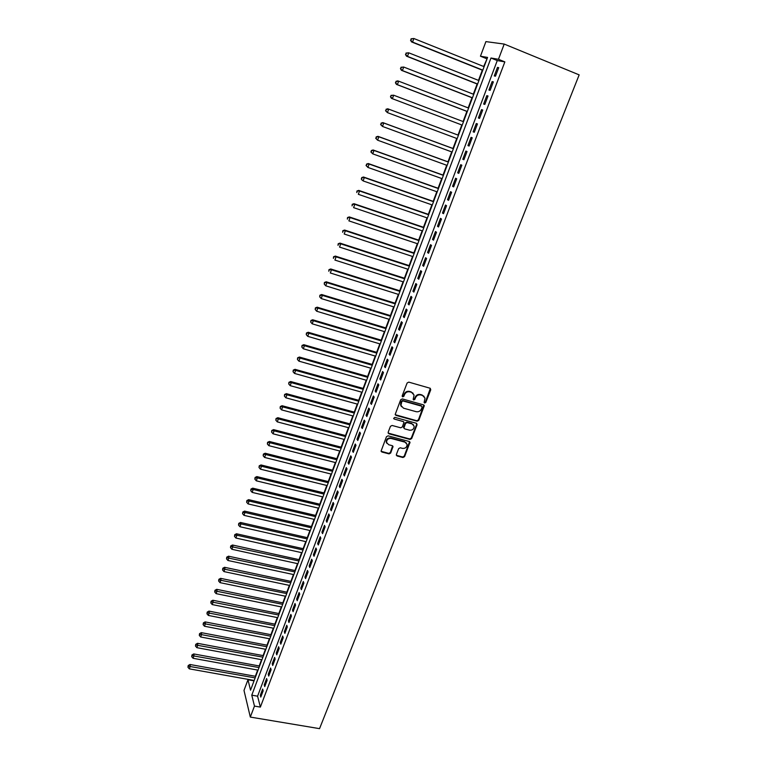 <?xml version="1.0" encoding="UTF-8"?>
<svg xmlns="http://www.w3.org/2000/svg" width="767" height="767" viewBox="0 0 767 767"><rect width="100%" height="100%" fill="white"/><g stroke="black" fill="none" stroke-linecap="round" stroke-linejoin="round"><path stroke-width="1.15" d="M424.659 403.03L425.8 402.435L430.757 389.761L430.057 388.227L408.782 382.129L407.124 382.992L402.205 395.791L402.713 396.865L403.864 396.261L404.506 394.612C405.628 392.34 407.392 391.419 409.779 391.841L411.563 392.34L414.075 395.053L413.173 399.367L413.72 399.962L414.87 399.358L415.513 397.718C416.644 395.456 418.389 394.535 420.767 394.957L422.531 395.456L425.014 398.102L424.113 402.454L424.659 403.03M424.132 402.522L425.417 401.975L430.354 388.361M402.176 396.338L403.509 395.81L404.142 394.161L404.506 394.612M413.192 399.444L414.496 398.907L415.139 397.258L415.513 397.718M396.357 454.515L397.076 455.982L402.963 457.515L404.573 456.662L410.009 442.31L409.233 441.485L388.092 435.838L386.463 436.701L381.065 451.14L381.87 452.012L389.051 453.882L390.671 453.029L393.02 446.519L392.234 445.665L388.668 444.726L386.539 442.406C386.683 439.587 388.198 438.273 391.093 438.456L405.005 442.156L407.095 444.39C406.989 447.219 405.475 448.561 402.57 448.398L400.259 447.784L398.639 448.637L396.357 454.515M254.471 706.091L250.32 717.078L319.542 728.65L579.162 74.878L504.207 44.064L498.464 59.299L490.976 58.014L251.777 695.17L254.471 706.091L260.368 707.097L504.849 61.887L498.464 59.299M417.162 421.198L418.792 420.335L424.324 405.695L423.547 404.871L402.32 398.917L400.671 399.78L395.178 414.516L395.973 415.378L417.162 421.198L416.788 420.728L418.418 419.865L423.873 405.014M417.066 424.755L411.649 438.59L410.029 439.443L388.888 433.777L388.16 432.281L390.451 426.318L392.09 425.464L400.71 427.794L402.349 426.931L403.95 422.329L403.154 421.476L394.18 419.022L393.615 418.418L394.813 417.363L416.356 423.259L417.066 424.755L416.692 424.276L411.285 438.091L411.649 438.59M495.492 76.192L498.723 67.659L497.467 67.419L494.255 75.933L495.492 76.192M490.142 90.343L493.354 81.868L492.117 81.59L488.924 90.036L490.142 90.343M484.83 104.408L488.013 95.98L486.805 95.664L483.632 104.063L484.83 104.408M479.548 118.377L482.711 110.007L481.523 109.643L478.368 117.993L479.548 118.377M474.303 132.26L477.448 123.938L476.269 123.535L473.143 131.828L474.303 132.26M469.088 146.046L472.213 137.782L471.063 137.341L467.947 145.586L469.088 146.046M463.91 159.747L467.017 151.54L465.876 151.061L462.789 159.248L463.91 159.747M458.762 173.361L461.849 165.202L460.727 164.684L457.659 172.824L458.762 173.361M453.652 186.889L456.71 178.788L455.617 178.232L452.559 186.314L453.652 186.889M448.57 200.331L451.61 192.277L450.536 191.683L447.497 199.717L448.57 200.331M443.518 213.696L446.547 205.69L445.483 205.057L442.463 213.044L443.518 213.696M438.503 226.965L441.504 219.017L440.459 218.346L437.468 226.284L438.503 226.965M433.518 240.157L436.5 232.257L435.474 231.557L432.492 239.438L433.518 240.157M428.561 253.263L431.524 245.411L430.517 244.673L427.555 252.506L428.561 253.263M423.633 266.293L426.586 258.489L425.589 257.712L422.655 265.497L423.633 266.293M418.744 279.236L421.668 271.48L420.7 270.674L417.775 278.411L418.744 279.236M413.873 292.102L416.788 284.394L415.829 283.56L412.924 291.249L413.873 292.102M409.041 304.892L411.937 297.232L410.997 296.359L408.111 304L409.041 304.892M404.238 317.596L407.114 309.983L406.194 309.072L403.327 316.675L404.238 317.596M399.463 330.222L402.33 322.658L401.419 321.718L398.562 329.273L399.463 330.222M394.717 342.782L397.565 335.256L396.673 334.287L393.835 341.785L394.717 342.782M390 355.255L392.829 347.777L391.956 346.77L389.137 354.229L390 355.255M385.322 367.652L388.131 360.222L387.268 359.186L384.468 366.597L385.322 367.652M380.662 379.981L383.452 372.589L382.608 371.525L379.818 378.898L380.662 379.981M376.031 392.225L378.802 384.89L377.968 383.788L375.207 391.112L376.031 392.225M371.429 404.401L374.181 397.105L373.366 395.983L370.614 403.26L371.429 404.401M366.847 416.51L369.589 409.252L368.793 408.102L366.06 415.33L366.847 416.51M362.302 428.532L365.025 421.323L364.239 420.143L361.525 427.334L362.302 428.532M357.786 440.498L360.49 433.326L359.723 432.118L357.019 439.261L357.786 440.498M353.29 452.386L355.984 445.253L355.226 444.016L352.542 451.121L353.29 452.386M348.822 464.198L351.497 457.113L350.759 455.847L348.084 462.913L348.822 464.198M344.383 475.943L347.039 468.905L346.31 467.602L343.664 474.629L344.383 475.943M339.963 487.62L342.609 480.621L341.9 479.298L339.263 486.278L339.963 487.62M335.582 499.231L338.209 492.27L337.509 490.918L334.891 497.86L335.582 499.231M331.219 510.774L333.827 503.852L333.146 502.471L330.539 509.374L331.219 510.774M326.876 522.241L329.474 515.366L328.803 513.957L326.215 520.822L326.876 522.241M322.571 533.65L325.15 526.814L324.489 525.376L321.919 532.202L322.571 533.65M318.276 544.992L320.846 538.194L320.203 536.737L317.643 543.515L318.276 544.992M314.019 556.267L316.57 549.508L315.937 548.022L313.396 554.762L314.019 556.267M309.782 567.475L312.322 560.754L311.699 559.239L309.168 565.95L309.782 567.475M305.573 578.615L308.094 571.933L307.49 570.399L304.969 577.062L305.573 578.615M301.383 589.698L303.895 583.054L303.301 581.491L300.798 588.116L301.383 589.698M297.212 600.714L299.715 594.109L299.13 592.527L296.647 599.113L297.212 600.714M293.08 611.663L295.554 605.105L294.988 603.495L292.515 610.043L293.08 611.663M288.958 622.555L291.422 616.026L290.866 614.396L288.411 620.906L288.958 622.555M284.864 633.389L287.318 626.898L286.772 625.239L284.327 631.711L284.864 633.389M280.799 644.155L283.234 637.703L282.707 636.016L280.271 642.458L280.799 644.155M276.743 654.865L279.169 648.441L278.651 646.744L276.235 653.139L276.743 654.865M272.726 665.507L275.132 659.121L274.624 657.396L272.218 663.771L272.726 665.507M268.718 676.091L271.115 669.744L270.626 667.999L268.229 674.327L268.718 676.091M264.74 686.618L267.127 680.31L266.638 678.536L264.26 684.835L264.74 686.618M504.849 61.887L497.265 60.555L257.587 696.187L260.368 707.097M262.678 689.025L260.32 695.286L260.78 697.088L263.158 690.818L262.678 689.025M487.074 58.762L483.689 66.489M482.309 70.171L478.493 80.382M477.132 83.996L473.316 94.188M471.993 97.735L468.177 107.907M466.882 111.388L463.076 121.541M461.801 124.954L458.004 135.078M456.739 138.463L452.981 148.491M451.705 151.904L447.995 161.827M446.701 165.26L443.029 175.077M441.734 178.529L438.091 188.251M436.797 191.721L433.192 201.338M431.888 204.837L428.322 214.348M427.008 217.866L423.48 227.272M422.157 230.809L418.667 240.129M417.334 243.676L413.883 252.899M412.55 256.475L409.137 265.593M407.785 269.188L404.41 278.21M403.058 281.825L399.712 290.751M398.351 294.384L395.043 303.214M393.682 306.867L390.403 315.601M389.032 319.273L385.791 327.921M384.411 331.603L381.209 340.165M379.818 343.865L376.655 352.331M375.255 356.051L372.12 364.43M370.72 368.17L367.614 376.453M366.214 380.211L363.136 388.409M361.727 392.186L358.688 400.297M357.269 404.084L354.268 412.109M352.839 415.915L349.867 423.863M348.439 427.679L345.495 435.541M344.057 439.366L341.142 447.151M339.704 450.996L336.818 458.695M335.371 462.559L332.523 470.171M331.076 474.044L328.247 481.58M326.79 485.473L324 492.922M322.543 496.824L319.781 504.197M318.315 508.118L315.582 515.414M314.106 519.355L311.402 526.565M309.926 530.515L307.251 537.657M305.765 541.617L303.118 548.683M301.632 552.652L299.015 559.642M297.529 563.63L294.931 570.543M293.435 574.55L290.875 581.386M289.37 585.394L286.839 592.162M285.334 596.189L282.822 602.881M281.316 606.918L278.833 613.542M277.318 617.588L274.864 624.146M273.34 628.202L270.914 634.683M269.39 638.758L266.993 645.172M265.459 649.256L263.091 655.593M261.557 659.687L259.208 665.967M257.664 670.07L255.344 676.273M253.8 680.396L253.829 681.432M250.32 717.078L243.992 690.415L247.971 679.754L250.541 690.195L487.572 57.429L480.458 56.202L485.904 41.61L504.207 44.064M253.656 680.77L247.971 679.754M486.614 58.685L480.458 56.202M497.265 60.555L490.976 58.014M257.587 696.187L251.777 695.17M497.467 67.419L498.636 67.889M492.117 81.59L493.286 82.05M486.805 95.664L487.965 96.115M481.523 109.643L482.683 110.093M476.269 123.535L477.429 123.976M467.947 145.586L469.107 146.008M462.789 159.248L463.939 159.67M457.659 172.824L458.81 173.237M452.559 186.314L453.709 186.726M447.497 199.717L448.647 200.129M442.463 213.044L443.614 213.437M437.468 226.284L438.609 226.668M432.492 239.438L433.643 239.822M427.555 252.506L428.705 252.889M422.655 265.497L423.796 265.871M417.775 278.411L418.916 278.776M412.924 291.249L414.065 291.604M408.111 304L409.242 304.355M403.327 316.675L404.458 317.02M398.562 329.273L399.703 329.609M393.835 341.785L394.967 342.13M389.137 354.229L390.269 354.565M384.468 366.597L385.59 366.923M379.818 378.898L380.95 379.214M375.207 391.112L376.329 391.429M370.614 403.26L371.736 403.567M366.06 415.33L367.182 415.637M361.525 427.334L362.647 427.631M357.019 439.261L358.141 439.558M352.542 451.121L353.654 451.408M348.084 462.913L349.206 463.191M343.664 474.629L344.776 474.907M339.263 486.278L340.375 486.556M334.891 497.86L335.994 498.128M330.539 509.374L331.641 509.633M326.215 520.822L327.317 521.081M321.919 532.202L323.022 532.451M317.643 543.515L318.746 543.765M313.396 554.762L314.499 555.011M309.168 565.95L310.271 566.19M304.969 577.062L306.071 577.302M300.798 588.116L301.891 588.347M296.647 599.113L297.74 599.343M292.515 610.043L293.608 610.264M288.411 620.906L289.504 621.126M284.327 631.711L285.42 631.931M280.271 642.458L281.355 642.669M276.235 653.139L277.318 653.35M272.218 663.771L273.301 663.973M268.229 674.327L269.313 674.529M264.26 684.835L265.344 685.027M260.32 695.286L261.394 695.468M424.065 396.338L422.531 395.456M415.139 397.258C416.27 395.005 418.015 394.094 420.393 394.506L422.157 395.005M413.145 393.27L411.563 392.34M404.142 394.161C405.264 391.899 407.028 390.978 409.415 391.391L411.189 391.899M395.235 414.717L416.788 420.728M422.109 407.229L421.61 406.165L402.972 400.959L401.822 401.563L400.94 405.407L403.471 408.169L416.203 411.697C418.561 412.1 420.306 411.189 421.428 408.945L422.109 407.229M401.438 406.692L400.585 404.947L400.796 402.838L401.467 401.103L402.617 400.499L421.227 405.714M388.131 433.087L409.664 438.945L411.285 438.091M403.538 421.658L394.18 419.022M409.607 430.201C412.541 430.373 414.055 429.012 414.142 426.136L412.061 423.911L407.162 422.569L405.522 423.432L403.921 428.024L404.708 428.878L409.607 430.201M413.403 424.697L412.061 423.911M403.969 428.207L403.634 426.903L405.168 422.953L406.798 422.099L411.687 423.432M416.692 424.276L416.711 423.422M406.414 443.01L405.005 442.156M386.836 443.297L386.194 441.907C386.338 439.098 387.862 437.784 390.748 437.957L404.65 441.667M381.094 451.284L388.706 453.374L390.336 452.52L392.646 445.867M396.318 455.272L402.608 457.007L404.219 456.154L409.607 441.667M484.111 66.662L413.844 38.503L412.56 42.089L411.572 41.926L482.731 70.343M410.959 40.287L411.467 38.858L410.556 40.229L412.56 42.089L482.807 70.142M411.064 38.791L413.844 38.503L411.467 38.858M411.572 41.926L410.556 40.229M478.905 80.554L408.744 52.818L407.478 56.384L406.5 56.173L477.553 84.159M405.868 54.582L406.376 53.163L405.484 54.505L407.478 56.384L477.611 84.015M405.992 53.076L408.744 52.818L406.376 53.163M406.5 56.173L405.484 54.505M473.738 94.351L403.682 67.036L402.416 70.574L401.457 70.334L472.414 97.898M400.825 68.79L401.323 67.371L400.441 68.685L402.416 70.574L472.453 97.793M400.94 67.275L403.682 67.036L401.323 67.371M401.457 70.334L400.441 68.685M468.599 108.07L398.648 81.168L397.392 84.686L396.453 84.399L467.295 111.551M395.801 82.894L396.299 81.484L395.427 82.778L397.392 84.686L467.324 111.483M395.925 81.379L397.699 80.89L398.648 81.168L396.299 81.484M396.453 84.399L395.427 82.778M391.477 98.368L462.213 125.117L391.477 98.368L390.451 96.786L391.314 95.52L390.451 96.786M463.498 121.704L393.644 95.204L392.397 98.694L390.815 96.91M390.94 95.386L393.644 95.204L391.314 95.52M386.357 109.451L385.859 110.841L386.357 109.451L388.677 109.144L458.426 135.241L387.766 108.789L388.677 109.144L387.44 112.624L457.161 138.616M385.859 110.841L387.44 112.624L385.504 110.697M385.993 109.307L387.766 108.789M453.402 148.645L382.848 122.605L383.74 123.008L382.512 126.459L452.127 152.058M453.383 148.702L383.74 123.008L381.074 123.142L380.94 124.685L381.429 123.305M380.94 124.685L382.512 126.459L380.585 124.522M381.074 123.142L382.848 122.605M448.407 161.981L377.958 136.334L378.84 136.775L377.613 140.198L447.123 165.413M448.369 162.077L378.84 136.775L376.185 136.89L376.051 138.434L376.539 137.063M376.051 138.434L377.613 140.198L375.705 138.261M376.185 136.89L377.958 136.334M443.441 175.231L373.107 149.977L373.97 150.457L372.752 153.86L442.147 178.682M443.393 175.375L373.97 150.457L371.333 150.543L371.19 152.096L371.669 150.735M371.19 152.096L372.752 153.86L370.844 151.904M371.333 150.543L373.107 149.977M438.513 188.394L368.285 163.534L369.128 164.052L367.92 167.436L437.209 191.875M438.446 188.577L369.128 164.052L366.511 164.119L366.358 165.672L366.837 164.32M366.358 165.672L367.92 167.436L366.022 165.471M366.511 164.119L368.285 163.534M433.614 201.481L363.481 177.004L364.315 177.551L363.117 180.916L432.3 204.981M433.528 201.711L364.315 177.551L361.708 177.599L361.564 179.162L362.043 177.819M361.564 179.162L362.292 180.36L361.238 178.941M361.708 177.599L363.481 177.004M428.734 214.492L358.726 190.389L359.531 190.973L358.342 194.319L427.42 218.001M428.638 214.76L359.531 190.973L356.943 191.002L356.789 192.575L357.269 191.232M356.943 191.002L358.726 190.389M423.892 227.415L353.99 203.696L354.776 204.319L353.597 207.636L422.569 230.953M423.777 227.722L354.776 204.319L352.216 204.31L352.053 205.892L352.523 204.559M352.216 204.31L353.99 203.696M419.079 240.263L349.282 216.917L350.059 217.569L348.88 220.867L417.756 243.82M418.955 240.608L350.059 217.569L347.509 217.55L347.346 219.132L347.815 217.809M347.509 217.55L349.282 216.917M414.295 253.033L344.604 230.052L345.371 230.742L344.201 234.021L412.962 256.609M414.151 253.417L345.371 230.742L342.83 230.694L342.667 232.286L343.137 230.972M342.83 230.694L344.604 230.052M409.549 265.727L339.954 243.101L340.701 243.829L339.541 247.089L408.197 269.322M409.386 266.149L340.701 243.829L338.18 243.762L338.017 245.363L338.477 244.059M338.18 243.762L339.954 243.101M404.823 278.344L335.342 256.082L336.071 256.84L334.92 260.08L403.471 281.949M404.65 278.805L336.071 256.84L333.568 256.753L333.396 258.354L333.856 257.06M333.568 256.753L335.342 256.082M400.125 290.875L330.75 268.968L331.469 269.773L330.318 272.985L398.763 294.509M399.933 291.374L331.469 269.773L328.976 269.658L328.803 271.259L329.264 269.974M328.976 269.658L330.75 268.968M395.456 303.339L326.186 281.786L326.886 282.62L325.754 285.813L394.085 306.992M395.254 303.876L326.886 282.62L324.412 282.486L324.24 284.097L324.69 282.812M325.754 285.813L324.24 284.097M324.412 282.486L326.186 281.786M390.815 315.726L321.651 294.518L322.341 295.381L321.21 298.564L389.444 319.398M390.604 316.301L322.341 295.381L319.887 295.228L319.705 296.848L320.155 295.573M321.21 298.564L319.705 296.848M319.887 295.228L321.651 294.518M386.204 328.046L317.154 307.183L317.826 308.075L316.694 311.239L384.823 331.728M385.974 328.65L317.826 308.075L315.381 307.903L315.199 309.523L315.64 308.257M316.694 311.239L315.199 309.523M315.381 307.903L317.154 307.183M381.621 340.289L312.668 319.762L313.329 320.692L312.207 323.827L380.231 343.99M381.372 340.932L313.329 320.692L310.903 320.491L310.712 322.121L311.162 320.865M312.207 323.827L310.712 322.121M310.903 320.491L312.668 319.762M377.057 352.456L308.219 332.264L308.861 333.223L307.749 336.349L375.667 356.176M376.808 353.136L308.861 333.223L306.445 333.012L306.263 334.642L306.704 333.396M307.749 336.349L306.263 334.642M306.445 333.012L308.219 332.264M372.532 364.546L303.799 344.69L304.422 345.687L303.32 348.784L371.132 368.285M372.263 365.265L304.422 345.687L302.025 345.447L301.834 347.087L302.275 345.85M303.32 348.784L301.834 347.087M302.025 345.447L303.799 344.69M368.026 376.578L299.398 357.048L300.012 358.074L298.919 361.152L366.616 380.327M367.738 377.326L300.012 358.074L297.625 357.815L297.433 359.455L297.874 358.227M298.919 361.152L297.433 359.455M297.625 357.815L299.398 357.048M363.548 388.524L295.027 369.33L295.631 370.375L294.538 373.443L362.129 392.292M363.251 389.31L295.631 370.375L293.262 370.106L293.061 371.755L293.493 370.528M294.538 373.443L293.061 371.755M293.262 370.106L295.027 369.33M359.09 400.412L290.683 381.535L291.268 382.618L290.185 385.657L357.681 404.199M358.783 401.227L291.268 382.618L288.919 382.321L288.718 383.97L289.149 382.752M290.185 385.657L288.718 383.97M288.919 382.321L290.683 381.535M354.67 412.224L286.369 393.663L286.944 394.775L285.861 397.805L353.242 416.021M354.354 413.077L286.944 394.775L284.595 394.468L284.394 396.127L284.825 394.909M285.861 397.805L284.394 396.127M284.595 394.468L286.369 393.663M350.27 423.969L282.074 405.724L282.63 406.865L281.566 409.875L348.841 427.785M349.934 424.851L282.63 406.865L280.31 406.539L280.099 408.197L280.53 406.989M281.566 409.875L280.099 408.197M280.31 406.539L282.074 405.724M345.898 435.646L277.807 417.708L278.354 418.878L277.29 421.879L344.46 439.481M345.553 436.557L278.354 418.878L276.043 418.533L275.832 420.201L276.254 419.003M277.29 421.879L275.832 420.201M276.043 418.533L277.807 417.708M341.545 447.257L273.57 429.625L274.097 430.824L273.042 433.806L340.107 451.101M341.19 448.196L274.097 430.824L271.796 430.46L271.585 432.128L272.007 430.939M273.042 433.806L271.585 432.128M271.796 430.46L273.57 429.625M337.221 458.791L269.351 441.476L269.869 442.703L268.814 445.656L335.773 462.654M336.857 459.778L269.869 442.703L267.578 442.319L267.367 443.997L267.788 442.808M268.814 445.656L267.367 443.997M267.578 442.319L269.351 441.476M332.926 470.267L265.161 453.249L265.66 454.505L264.615 457.448L331.478 474.15M332.552 471.283L265.66 454.505L263.388 454.102L263.177 455.78L263.589 454.61M264.615 457.448L263.177 455.78M263.388 454.102L265.161 453.249M328.65 481.676L260.991 464.955L261.489 466.24L260.444 469.164L327.193 485.569M328.266 482.721L261.489 466.24L259.227 465.818L259.006 467.506L259.419 466.336M260.444 469.164L259.006 467.506M259.227 465.818L260.991 464.955M324.403 493.018L256.849 476.595L257.328 477.908L256.293 480.813L322.945 496.93M324 494.092L257.328 477.908L255.277 477.994L255.085 477.467L254.855 479.154L255.277 477.994M256.293 480.813L254.855 479.154M255.085 477.467L256.849 476.595M320.184 504.293L252.727 488.167L253.196 489.499L252.17 492.395L318.708 508.214M319.762 505.395L253.196 489.499L251.154 489.586L250.962 489.049L250.742 490.736L251.154 489.586M252.17 492.395L250.742 490.736M250.962 489.049L252.727 488.167M315.975 515.51L248.633 499.662L249.093 501.033L248.067 503.9L314.508 519.441M315.553 516.642L249.093 501.033L247.051 501.11L246.869 500.563L246.648 502.26L247.051 501.11M248.067 503.9L246.648 502.26M246.869 500.563L248.633 499.662M311.805 526.661L244.568 511.1L245.009 512.49L243.992 515.347L310.328 530.611M311.364 527.821L245.009 512.49L242.976 512.567L242.803 512.011L242.573 513.708L242.976 512.567M243.992 515.347L242.573 513.708M242.803 512.011L244.568 511.1M307.653 537.744L240.522 522.471L240.953 523.89L239.937 526.728L306.167 541.703M307.203 538.942L240.953 523.89L238.93 523.957L238.758 523.382L238.518 525.088L238.93 523.957M239.937 526.728L238.518 525.088M238.758 523.382L240.522 522.471M303.521 548.769L236.495 533.774L236.917 535.222L235.91 538.041L302.035 552.748M303.061 549.987L236.917 535.222L234.903 535.28L234.731 534.695L234.501 536.401L234.903 535.28M235.91 538.041L234.501 536.401M234.731 534.695L236.495 533.774M299.418 559.728L232.497 545.011L232.9 546.487L231.902 549.287L297.922 563.716M298.948 560.984L230.896 546.535L230.733 545.941L230.493 547.657L230.896 546.535M231.902 549.287L230.493 547.657M230.733 545.941L232.497 545.011M295.333 570.629L228.518 556.19L228.911 557.686L227.924 560.476L293.838 574.627M294.854 571.904L226.917 557.724L226.754 557.13L226.514 558.846L226.917 557.724M227.924 560.476L226.514 558.846M226.754 557.13L228.518 556.19M291.268 581.472L224.558 567.292L224.952 568.817L223.964 571.588L289.773 585.48M290.779 582.776L222.957 568.855L222.804 568.251L222.564 569.967L222.957 568.855M223.964 571.588L222.564 569.967M222.804 568.251L224.558 567.292M287.232 592.249L220.628 578.347L221.001 579.89L220.024 582.642L285.727 596.275M286.733 593.581L219.017 579.919L218.873 579.306L218.624 581.022L219.017 579.919M220.024 582.642L218.624 581.022M218.873 579.306L220.628 578.347M283.215 602.967L216.716 589.324L217.08 590.897L216.102 593.639L281.71 607.004M282.707 604.329L215.105 590.926L214.961 590.293L214.712 592.019L215.105 590.926M216.102 593.639L214.712 592.019M214.961 590.293L216.716 589.324M279.226 613.619L212.833 600.245L213.188 601.836L212.21 604.569L277.712 617.675M278.709 615.009L211.213 601.865L211.078 601.223L210.829 602.948L211.213 601.865M212.21 604.569L210.829 602.948M211.078 601.223L212.833 600.245M275.257 624.223L208.969 611.107L209.305 612.718L208.346 615.431L273.733 628.278M274.73 625.632L207.349 612.737L207.215 612.095L206.965 613.821L207.349 612.737M208.346 615.431L206.965 613.821M207.215 612.095L208.969 611.107M271.307 634.76L205.125 621.903L205.451 623.542L204.492 626.236L269.783 638.834M270.77 636.198L203.504 623.552L203.37 622.9L203.121 624.635L203.504 623.552M204.492 626.236L203.121 624.635M203.37 622.9L205.125 621.903M267.386 645.248L201.299 632.641L201.625 634.299L200.666 636.984L265.852 649.323M266.83 646.706L199.679 634.309L199.545 633.647L199.295 635.383L199.679 634.309M200.666 636.984L199.295 635.383M199.545 633.647L201.299 632.641M263.474 655.67L197.502 643.312L197.809 644.999L196.86 647.664L261.94 659.764M262.918 657.156L195.873 644.999L195.748 644.328L195.489 646.073L195.873 644.999M196.86 647.664L195.489 646.073M195.748 644.328L197.502 643.312M259.591 666.034L193.725 653.935L194.022 655.641L193.073 658.287L258.057 670.137M259.025 667.549L192.086 655.641L191.971 654.951L191.712 656.696L192.086 655.641M193.073 658.287L191.712 656.696M191.971 654.951L193.725 653.935M255.727 676.35L189.967 664.49L190.254 666.216L189.315 668.853L254.193 680.463M255.152 677.884L188.327 666.207L188.212 665.516L187.953 667.261L188.327 666.207M189.315 668.853L187.953 667.261M188.212 665.516L189.967 664.49M409.664 438.945L410.029 439.443M388.543 433.288L388.888 433.777M405.168 422.953L405.522 423.432M403.634 426.903L403.988 427.382M390.748 437.957L391.093 438.456M392.608 446.643L392.953 447.142M390.336 452.52L390.671 453.029M388.706 453.374L389.051 453.882M381.535 451.504L381.87 452.012M409.578 442.463L409.942 442.962M404.219 456.154L404.573 456.662M402.608 457.007L402.963 457.515M396.721 455.473L397.076 455.982M403.567 427.545L403.921 428.024M386.194 441.907L386.539 442.406M392.675 446.02L393.02 446.519M409.645 441.821L410.009 442.31"/></g></svg>
